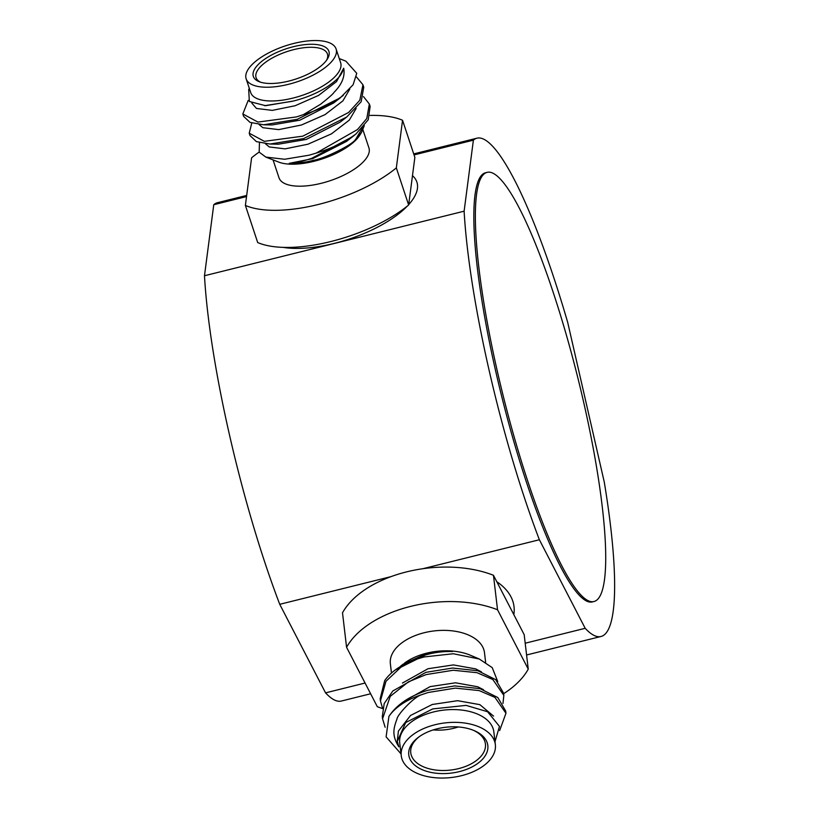 <?xml version="1.0" encoding="UTF-8"?>
<svg xmlns="http://www.w3.org/2000/svg" width="819" height="819" viewBox="0 0 819 819"><rect width="100%" height="100%" fill="white"/><g stroke="black" fill="none" stroke-linecap="round" stroke-linejoin="round"><path stroke-width="1.23" d="M401.023 753.869L386.107 736.865L388.923 716.4C396.928 704.453 409.95 695.73 427.979 690.233L454.76 685.912L480.036 688.656L497.809 697.542L505.681 711.025L505.958 713.267L494.932 697.379L479.166 690.581L455.374 688.124L428.245 692.475L421.365 694.778C413.37 697.338 397 715.171 396.949 719.143C393.007 729.432 392.147 736.148 398.873 746.856L397.287 741.43L405.712 722.542L432.76 708.906L466.093 705.384L487.592 711.742L499.467 726.402L495.004 741.686M397.256 741.164L398.423 731.039L410.554 715.458L432.237 704.494L457.626 700.685L479.873 704.657L493.56 716.113M404.586 700.941L430.129 686.619L455.518 682.8L477.753 686.772L483.517 689.731M402.457 683.056L428.009 668.734L453.398 664.915L475.634 668.888L481.398 671.846M497.747 681.582L492.229 667.639L479.289 659.008L453.316 653.746L424.099 656.951L417.137 659.008A61.599 35.739 173.3 0 0 395.28 669.952A61.599 35.739 173.3 0 0 384.695 680.63L380.18 698.679L380.446 700.91L385.984 681.285L400.89 667.229L417.137 659.008M493.458 575.276L497.532 609.766L528.255 669.143L524.18 634.653L493.458 575.276A96.345 55.907 173.3 0 0 406.521 571.897A96.345 55.907 173.3 0 0 342.506 612.807L346.58 647.297L377.303 706.674A96.345 55.907 173.3 0 0 382.647 708.599L380.446 700.91M385.145 727.252L382.565 718.806L390.213 696.385L408.405 681.858L426.136 674.59L453.255 670.249L477.047 672.696L492.813 679.494L503.839 695.382L502.979 703.439M505.958 713.267L499.651 730.579M395.28 669.952L425.419 654.995C433.998 652.467 443.048 651.3 452.549 651.514C440.591 651.197 431.828 651.955 426.238 653.777L403.05 664.199L400.522 666.216M382.309 716.553L384.203 703.572L392.782 691.001L425.87 672.348L452.641 668.028L477.917 670.771L495.7 679.657L503.572 693.14L503.849 695.382M459.377 771.611A39.803 23.096 -6.7 0 1 414.834 765.233A39.803 23.096 -6.7 0 1 418.632 737.141A39.803 23.096 -6.7 0 1 437.223 728.787A39.803 23.096 -6.7 0 1 474.109 730.579A39.803 23.096 -6.7 0 1 487.029 752.077A39.803 23.096 -6.7 0 1 459.377 771.611M419.369 736.609A37.592 21.816 173.3 0 0 410.759 752.825A37.592 21.816 173.3 0 0 458.548 768.631A37.592 21.816 173.3 0 0 485.421 743.99A37.592 21.816 173.3 0 0 473.259 730.231M433.2 729.924A37.592 21.816 173.3 0 0 453.777 728.265A37.592 21.816 173.3 0 0 458.261 726.965M497.532 609.766A96.345 55.907 173.3 0 0 410.606 606.398A96.345 55.907 173.3 0 0 346.58 647.297M503.644 693.673A96.345 55.907 173.3 0 0 528.255 669.143M485.616 662.264L484.479 652.651A47.379 27.498 173.3 0 0 424.232 632.729A47.379 27.498 173.3 0 0 390.366 663.789L391.462 673.044M479.289 659.008L470.556 655.302A47.379 27.498 173.3 0 0 426.648 653.173A47.379 27.498 173.3 0 0 404.514 663.114M495.352 744.635L493.847 731.858A47.379 27.498 173.3 0 0 433.599 711.936A47.379 27.498 173.3 0 0 399.733 742.987L401.249 755.763A47.379 27.498 173.3 0 0 461.486 775.685A47.379 27.498 173.3 0 0 495.352 744.635A47.379 27.498 173.3 0 0 435.114 724.713A47.379 27.498 173.3 0 0 401.249 755.763M421.365 694.778A61.599 35.739 173.3 0 0 388.923 716.4M339.281 58.589L345.874 61.149L356.756 73.311L353.091 84.787L340.294 97.819L297.225 119.328L263.626 124.785L250.03 122.389L243.642 116.359L242.833 113.954L257.944 122.082L296.427 116.922L303.378 114.64L320.495 104.31C328.45 98.055 332.985 94.042 334.111 92.271C342.014 84.275 345.208 76.259 343.693 68.223L336.517 81.613L318.663 95.373L295.106 105.743L272.297 110.381L256.49 108.456L251.842 103.122M349.815 89.066L342.905 100.86L325.051 114.619L301.494 124.99L278.685 129.617L262.879 127.703L259.091 124.529M356.173 108.415L349.293 120.106L331.439 133.866L307.883 144.236L285.073 148.863L269.267 146.949L265.479 143.775M362.561 127.672L355.681 139.343L361.527 132.412L364.271 125.686M259.449 142.69L259.183 152.17L265.847 157.094L284.623 159.255L309.172 155.18L316.154 153.122A61.599 24.58 -18.4 0 0 356.07 133.876L352.723 136.578L311.67 158.343C303.644 161.056 296.171 162.715 289.271 163.339C299.406 163.073 307.391 162.07 313.227 160.319C323.229 159.183 352.057 145.014 355.221 139.834M363.513 96.622L369.338 104.013L366.789 118.53L357.473 129.556L316.154 153.122M356.5 76.966L362.95 84.766L359.828 100.215L348.618 112.469L302.815 136.169L264.332 141.329L249.222 133.2L251.781 123.055M242.833 113.954L248.229 100.358M343.693 68.223C341.38 75.788 338.001 79.197 327.528 86.619C317.68 92.956 306.347 97.748 293.53 101.003L265.602 105.702L249.345 101.484L248.689 89.496L249.345 88.452M340.294 97.819L333.712 102.928L299.897 120.178L271.99 124.949L263.626 124.795M362.95 84.766L363.749 87.172L361.169 101.73L346.683 117.066L340.1 122.174L306.286 139.425L278.378 144.195L270.014 144.031L256.419 141.626L250.03 135.596M352.723 136.578L346.488 141.421L312.674 158.661L289.271 163.339M292.434 101.269L264.598 105.682M346.683 117.066L303.614 138.575L270.014 144.031M369.338 104.013L370.137 106.409L368.243 119.748L356.07 133.876M287.285 247.932L287.428 247.42M408.65 205.006L396.335 167.895L402.549 120.27L414.864 157.381L408.65 205.006A96.345 38.442 -18.4 0 1 330.856 241.533A96.345 38.442 -18.4 0 1 257.698 242.547L245.383 205.426L251.597 157.801A96.345 38.442 -18.4 0 1 259.132 152.078M293.356 46.714A39.803 15.878 161.6 0 1 327.303 59.152A39.803 15.878 161.6 0 1 288.872 81.061A39.803 15.878 161.6 0 1 259.275 81.736A39.803 15.878 161.6 0 1 258.118 64.64A39.803 15.878 161.6 0 1 293.356 46.714M326.546 60.268A37.592 14.998 -18.4 0 0 327.426 53.962A37.592 14.998 -18.4 0 0 293.867 49.59A37.592 14.998 -18.4 0 0 256.081 77.651A37.592 14.998 -18.4 0 0 260.555 82.176M291.953 247.338A57.023 22.748 -18.4 0 0 292.414 248.311M245.383 205.426A96.345 38.442 -18.4 0 0 318.54 204.422A96.345 38.442 -18.4 0 0 396.335 167.895M402.549 120.27A96.345 38.442 -18.4 0 0 370.045 115.428M273.055 159.889L278.992 177.774A47.379 18.909 -18.4 0 0 321.294 183.292A47.379 18.909 -18.4 0 0 368.939 147.922L362.93 129.832M265.837 157.094L278.767 162.111A47.379 18.909 -18.4 0 0 313.994 161.302A47.379 18.909 -18.4 0 0 359.746 135.227L361.179 132.944M246.14 78.808L250.706 92.557A47.379 18.909 -18.4 0 0 293.007 98.075A47.379 18.909 -18.4 0 0 340.643 62.705L336.087 48.956A47.379 18.909 -18.4 0 0 293.786 43.438A47.379 18.909 -18.4 0 0 246.14 78.808A47.379 18.909 -18.4 0 0 288.442 84.326A47.379 18.909 -18.4 0 0 336.087 48.956M303.378 114.64A61.599 24.58 -18.4 0 0 343.294 95.393M400.358 212.479A57.023 22.748 -18.4 0 0 400.143 211.415M513.82 614.639A82.135 47.656 173.3 0 0 510.954 596.785A82.135 47.656 173.3 0 0 496.795 581.736M283.026 247.358A82.135 32.77 -18.4 0 0 407.309 206.101M408.701 204.596A82.135 32.77 -18.4 0 0 413.615 198.188A82.135 32.77 -18.4 0 0 417.434 188.431A82.135 32.77 -18.4 0 0 412.479 175.665M567.721 322.481A256.757 44.584 76 0 0 477.057 138.155A256.757 44.584 76 0 0 473.392 140.162L464.117 211.189A256.757 44.584 76 0 0 539.373 539.752L585.186 628.306A256.757 44.584 76 0 0 596.017 636.22A256.757 44.584 76 0 0 600.962 636.496A256.757 44.584 76 0 0 604.268 482.063L567.721 322.481M246.693 195.434L217.424 202.713A256.757 44.584 76 0 0 213.759 204.719L204.484 275.747A256.757 44.584 76 0 0 279.74 604.309L325.552 692.864A256.757 44.584 76 0 0 336.384 700.777A256.757 44.584 76 0 0 341.328 701.044L370.628 693.765M473.392 140.162L414.045 154.914M246.539 196.56L213.759 204.719M464.117 211.189L204.484 275.747M539.373 539.752L422.819 568.724M391.032 576.627L279.74 604.309M585.186 628.306L525.194 643.222M365.079 683.036L325.552 692.864M487.182 172.359L485.657 172.737A221.12 38.401 76 0 0 498.955 385.155A221.12 38.401 76 0 0 588.103 601.678A221.12 38.401 76 0 0 592.362 601.914L593.898 601.535A221.12 38.401 76 0 0 580.589 389.107A221.12 38.401 76 0 0 491.451 172.584A221.12 38.401 76 0 0 487.182 172.359A221.12 38.401 76 0 0 500.491 384.776A221.12 38.401 76 0 0 589.639 601.3A221.12 38.401 76 0 0 593.898 601.535M397.287 741.43L397.225 740.857M382.289 716.564L382.555 718.806M250.02 135.606L249.222 133.2M477.057 138.155L413.708 153.911M600.962 636.496L526.586 654.985"/></g></svg>
